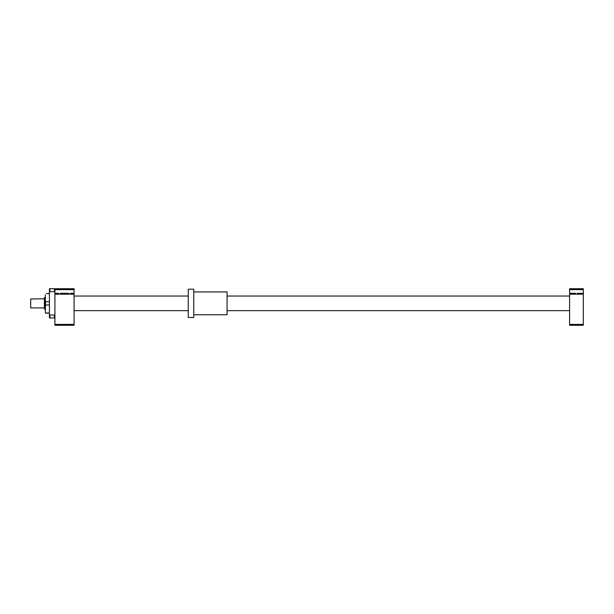 <?xml version="1.0" encoding="UTF-8"?>
<svg xmlns="http://www.w3.org/2000/svg" width="614" height="614" viewBox="0 0 614 614"><rect width="100%" height="100%" fill="white"/><g stroke="black" fill="none" stroke-linecap="round" stroke-linejoin="round"><path stroke-width="0.92" d="M44.4 307.913L30.7 307.913L30.7 298.987L44.4 298.78M45.313 309.057L44.4 309.057L44.4 297.637L45.313 297.637M575.663 293.3L569.6 293.3L569.6 288.733L583.3 288.733L583.3 289.647L569.6 289.647M583.3 289.647L583.3 325.267L569.6 325.267L569.6 293.3M583.3 293.3L577.237 293.3M583.3 294.175L569.6 294.175M583.3 324.392L569.6 324.392M68.737 293.3L60.256 293.3M49.427 293.53L48.368 293.546M46.449 293.553L49.427 293.661M74.087 324.392L54.907 324.392L54.907 325.267L74.087 325.267L74.087 288.733L49.427 288.733L49.427 317.96L54.907 317.952M49.427 313.033L45.543 313.033L45.313 311.95L45.543 313.163L49.427 313.163M45.313 311.95L45.543 304.966L49.427 304.966M49.427 301.727L45.543 301.727L45.313 300.653L45.313 306.041M45.313 300.653L45.313 294.735M45.543 301.727L45.543 304.966M54.907 324.392L54.899 288.733M74.087 294.175L54.907 294.175M74.087 293.3L70.303 293.3M58.691 293.3L54.907 293.3M74.087 289.647L54.907 289.647M49.427 314.307L49.88 315.036L54.446 315.036L54.899 314.314L54.899 292.379L54.446 291.658L49.88 291.658L49.427 292.387M54.446 315.036L54.446 317.96M49.88 315.036L49.88 317.96M54.446 288.733L54.446 291.658M49.88 288.733L49.88 291.658M188.26 289.186L188.26 317.507L193.74 317.507L193.74 289.186L188.26 289.186M193.74 291.926L227.08 291.926L227.08 314.767L193.74 314.767M569.6 296.04L227.08 296.04M188.26 296.04L74.087 296.04M569.6 310.653L227.08 310.653M188.26 310.653L74.087 310.653"/></g></svg>
